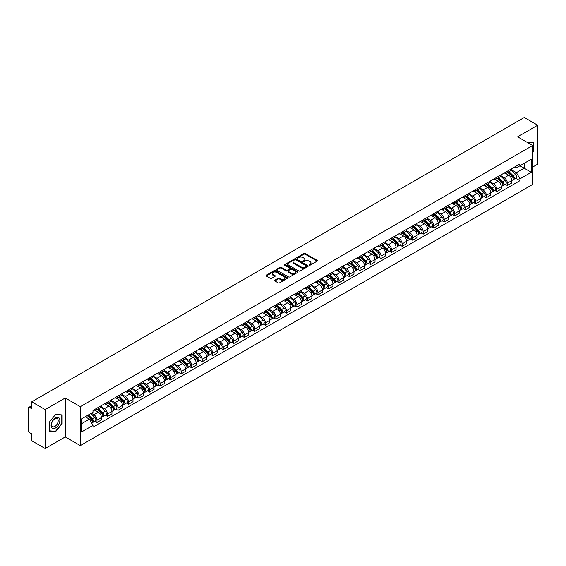 <?xml version="1.0" encoding="UTF-8"?>
<svg xmlns="http://www.w3.org/2000/svg" width="566" height="566" viewBox="0 0 566 566"><rect width="100%" height="100%" fill="white"/><g stroke="black" fill="none" stroke-linecap="round" stroke-linejoin="round"><path stroke-width="0.85" d="M309.192 265.192A0.658 0.375 0 0 0 310.118 265.192L317.151 261.131A0.934 0.538 0 0 0 317.427 260.749A0.934 0.538 0 0 0 317.151 260.367L305.237 253.49A0.934 0.538 0 0 0 303.914 253.49L296.874 257.551A0.658 0.375 0 0 0 297.801 258.082L298.714 257.558A3 1.733 0 0 1 302.952 257.558L303.942 258.131A3 1.733 0 0 1 304.819 259.355A3 1.733 0 0 1 303.942 260.579L303.036 261.103A0.658 0.375 0 0 0 303.963 261.641L304.869 261.117A3 1.733 0 0 1 309.107 261.117L310.104 261.69A3 1.733 0 0 1 310.982 262.907A3 1.733 0 0 1 310.104 264.131L309.192 264.662A0.658 0.375 0 0 0 309.192 265.192L309.192 264.662M274.843 280.17A0.934 0.538 0 0 0 274.574 280.552A0.934 0.538 0 0 0 274.843 280.934L278.189 282.866A0.934 0.538 0 0 0 279.512 282.866L287.323 278.352A0.934 0.538 0 0 0 287.599 277.97A0.934 0.538 0 0 0 287.323 277.588L275.409 270.711A0.934 0.538 0 0 0 274.085 270.711L266.268 275.218A0.934 0.538 0 0 0 265.999 275.6A0.934 0.538 0 0 0 266.268 275.982L270.307 278.316A0.934 0.538 0 0 0 271.63 278.316L274.977 276.385A0.934 0.538 0 0 0 275.253 276.003A0.934 0.538 0 0 0 274.977 275.621L272.975 274.468A2.505 1.443 0 0 1 272.239 273.442A2.505 1.443 0 0 1 273.788 272.105A2.505 1.443 0 0 1 276.519 272.416L284.365 276.951A2.505 1.443 0 0 1 285.094 277.97A2.505 1.443 0 0 1 283.552 279.307A2.505 1.443 0 0 1 280.821 278.996L279.512 278.239A0.934 0.538 0 0 0 278.189 278.239L274.843 280.17L274.843 280.934M80.308 406.664L65.267 397.983L45.16 409.586L31.738 401.832L524.279 117.473L537.7 125.22L517.6 136.823L532.641 145.512L80.308 406.664L80.308 445.605L532.641 184.452L532.641 145.512M298.777 270.98A0.934 0.538 0 0 0 300.1 270.98L307.918 266.466A0.934 0.538 0 0 0 308.187 266.084A0.934 0.538 0 0 0 307.918 265.702L295.997 258.818A0.934 0.538 0 0 0 294.674 258.818L286.863 263.332A0.934 0.538 0 0 0 286.587 263.714A0.934 0.538 0 0 0 286.863 264.096L298.777 270.98M284.84 265.334A0.658 0.375 0 0 1 285.505 265.426L297.61 272.416L289.806 276.923A0.934 0.538 0 0 1 288.483 276.923L276.569 270.039L279.908 268.121L279.908 267.343L276.569 269.275A0.934 0.538 0 0 0 276.293 269.657A0.934 0.538 0 0 0 276.569 270.039L276.569 269.275M279.908 268.121A0.934 0.538 0 0 1 281.231 268.121L281.231 267.343A0.934 0.538 0 0 0 279.908 267.343M281.231 267.343L286.063 270.138A0.934 0.538 0 0 0 287.394 270.138L289.608 268.857A0.934 0.538 0 0 0 289.884 268.475A0.934 0.538 0 0 0 289.608 268.093L284.578 265.185A0.658 0.375 0 0 1 285.505 264.647L297.617 271.645A0.934 0.538 0 0 1 297.893 272.027A0.934 0.538 0 0 1 297.617 272.409L297.617 271.645M45.16 409.586L45.16 448.527L31.738 440.78L31.738 433.889L29.651 432.679A1.91 1.104 -120 0 1 28.3 430.344L28.3 408.298A1.91 1.104 -120 0 1 28.696 407.428L31.738 405.666M532.641 167.083L537.7 164.168L537.7 125.22M45.16 448.527L65.267 436.924L80.308 445.605M31.738 401.832L31.738 408.73L29.651 407.52A1.91 1.104 -120 0 0 28.696 407.428M507.348 171.215A4.386 2.533 60 0 1 506.436 173.182L510.893 170.614A4.386 2.533 -120 0 0 511.798 168.64M501.03 175.941L504.242 177.795A4.386 2.533 60 0 1 507.348 183.172L511.798 180.596A4.386 2.533 -120 0 0 508.692 175.227L505.509 173.387M511.798 180.596L511.798 182.974L507.348 185.542L505.212 184.311M506.436 173.182A4.386 2.533 60 0 1 504.278 172.984M507.348 183.172L507.348 185.542M496.821 177.285A4.386 2.533 60 0 1 495.915 179.259L500.365 176.691A4.386 2.533 -120 0 0 501.278 174.717M494.691 190.388L496.821 191.619L501.278 189.051L501.278 186.674A4.386 2.533 -120 0 0 498.172 181.297L494.988 179.457M495.915 179.259A4.386 2.533 60 0 1 493.757 179.061M490.503 182.011L493.722 183.872A4.386 2.533 60 0 1 496.821 189.242L496.821 191.619M486.3 183.363A4.386 2.533 60 0 1 485.395 185.337L489.845 182.761A4.386 2.533 -120 0 0 490.75 180.795M484.163 196.466L486.3 197.697L490.75 195.121L490.75 192.751A4.386 2.533 -120 0 0 487.651 187.374L484.461 185.535M485.395 185.337A4.386 2.533 60 0 1 483.23 185.139M479.982 188.089L483.201 189.943A4.386 2.533 60 0 1 486.3 195.32L486.3 197.697M475.78 189.44A4.386 2.533 60 0 1 474.867 191.407L479.324 188.839A4.386 2.533 -120 0 0 480.23 186.872M473.643 202.536L475.78 203.767L480.23 201.199L480.23 198.822A4.386 2.533 -120 0 0 477.131 193.452L473.94 191.612M474.867 191.407A4.386 2.533 60 0 1 472.709 191.209M469.462 194.166L472.674 196.02A4.386 2.533 60 0 1 475.78 201.397L475.78 203.767M465.259 195.511A4.386 2.533 60 0 1 464.346 197.484L468.797 194.916A4.386 2.533 -120 0 0 469.709 192.942M463.122 208.613L465.259 209.845L469.709 207.276L469.709 204.899A4.386 2.533 -120 0 0 466.603 199.522L463.42 197.683M464.346 197.484A4.386 2.533 60 0 1 462.189 197.286M458.941 200.237L462.153 202.097A4.386 2.533 60 0 1 465.259 207.467L465.259 209.845M454.731 201.588A4.386 2.533 60 0 1 453.826 203.562L458.276 200.987A4.386 2.533 -120 0 0 459.189 199.02M452.602 214.691L454.731 215.922L459.189 213.347L459.189 210.976A4.386 2.533 -120 0 0 456.083 205.6L452.899 203.76M453.826 203.562A4.386 2.533 60 0 1 451.668 203.364M448.413 206.314L451.633 208.168A4.386 2.533 60 0 1 454.731 213.545L454.731 215.922M444.211 207.665A4.386 2.533 60 0 1 443.305 209.632L447.756 207.064A4.386 2.533 -120 0 0 448.661 205.097M442.074 220.761L444.211 221.992L448.661 219.424L448.661 217.047A4.386 2.533 -120 0 0 445.562 211.677L442.371 209.837M443.305 209.632A4.386 2.533 60 0 1 441.14 209.434M437.893 212.392L441.105 214.245A4.386 2.533 60 0 1 444.211 219.622L444.211 221.992M433.69 213.743A4.386 2.533 60 0 1 432.778 215.71L437.235 213.141A4.386 2.533 -120 0 0 438.141 211.168M431.554 226.839L433.69 228.07L438.141 225.501L438.141 223.124A4.386 2.533 -120 0 0 435.035 217.747L431.851 215.908M432.778 215.71A4.386 2.533 60 0 1 430.62 215.512M427.372 218.462L430.585 220.323A4.386 2.533 60 0 1 433.69 225.692L433.69 228.07M423.163 219.813A4.386 2.533 60 0 1 422.257 221.787L426.707 219.212A4.386 2.533 -120 0 0 427.62 217.245M421.033 232.916L423.163 234.147L427.62 231.579L427.62 229.202A4.386 2.533 -120 0 0 424.514 223.825L421.33 221.985M422.257 221.787A4.386 2.533 60 0 1 420.099 221.589M416.845 224.539L420.064 226.393A4.386 2.533 60 0 1 423.163 231.77L423.163 234.147M412.642 225.891A4.386 2.533 60 0 1 411.737 227.857L416.187 225.289A4.386 2.533 -120 0 0 417.092 223.322M410.506 238.986L412.642 240.217L417.092 237.649L417.092 235.272A4.386 2.533 -120 0 0 413.994 229.902L410.803 228.063M411.737 227.857A4.386 2.533 60 0 1 409.572 227.659M406.324 230.617L409.543 232.47A4.386 2.533 60 0 1 412.642 237.847L412.642 240.217M402.122 231.968A4.386 2.533 60 0 1 401.209 233.935L405.666 231.367A4.386 2.533 -120 0 0 406.572 229.393M399.985 245.064L402.122 246.295L406.572 243.727L406.572 241.349A4.386 2.533 -120 0 0 403.473 235.98L400.282 234.133M401.209 233.935A4.386 2.533 60 0 1 399.051 233.737M395.804 236.687L399.016 238.548A4.386 2.533 60 0 1 402.122 243.918L402.122 246.295M391.601 238.038A4.386 2.533 60 0 1 390.689 240.012L395.139 237.437A4.386 2.533 -120 0 0 396.051 235.47M389.465 251.141L391.601 252.372L396.051 249.804L396.051 247.427A4.386 2.533 -120 0 0 392.945 242.05L389.762 240.21M390.689 240.012A4.386 2.533 60 0 1 388.531 239.814M385.283 242.764L388.495 244.618A4.386 2.533 60 0 1 391.601 249.995L391.601 252.372M381.074 244.116A4.386 2.533 60 0 1 380.168 246.083L384.618 243.514A4.386 2.533 -120 0 0 385.524 241.548M378.944 257.212L381.074 258.45L385.531 255.874L385.531 253.497A4.386 2.533 -120 0 0 382.425 248.127L379.241 246.288M380.168 246.083A4.386 2.533 60 0 1 378.01 245.885M374.756 248.842L377.975 250.696A4.386 2.533 60 0 1 381.074 256.073L381.074 258.45M370.553 250.193A4.386 2.533 60 0 1 369.648 252.16L374.098 249.592A4.386 2.533 -120 0 0 375.003 247.618M368.416 263.289L370.553 264.52L375.003 261.952L375.003 259.575A4.386 2.533 -120 0 0 371.904 254.205L368.714 252.365M369.648 252.16A4.386 2.533 60 0 1 367.483 251.962M364.235 254.912L367.447 256.773A4.386 2.533 60 0 1 370.553 262.143L370.553 264.52M360.033 256.264A4.386 2.533 60 0 1 359.12 258.238L363.57 255.662A4.386 2.533 -120 0 0 364.483 253.695M357.896 269.366L360.033 270.598L364.483 268.029L364.483 265.652A4.386 2.533 -120 0 0 361.377 260.275L358.193 258.436M359.12 258.238A4.386 2.533 60 0 1 356.962 258.039M353.715 260.99L356.927 262.85A4.386 2.533 60 0 1 360.033 268.22L360.033 270.598M349.505 262.341A4.386 2.533 60 0 1 348.599 264.308L353.05 261.74A4.386 2.533 -120 0 0 353.962 259.773M347.375 275.437L349.505 276.675L353.962 274.1L353.962 271.73A4.386 2.533 -120 0 0 350.856 266.353L347.673 264.513M348.599 264.308A4.386 2.533 60 0 1 346.442 264.11M343.187 267.067L346.406 268.921A4.386 2.533 60 0 1 349.505 274.298L349.505 276.675M338.984 268.418A4.386 2.533 60 0 1 338.079 270.385L342.529 267.817A4.386 2.533 -120 0 0 343.435 265.843M336.848 281.514L338.984 282.745L343.435 280.177L343.435 277.8A4.386 2.533 -120 0 0 340.336 272.43L337.145 270.59M338.079 270.385A4.386 2.533 60 0 1 335.914 270.187M332.666 273.137L335.886 274.998A4.386 2.533 60 0 1 338.984 280.368L338.984 282.745M328.464 274.489A4.386 2.533 60 0 1 327.551 276.463L332.009 273.887A4.386 2.533 -120 0 0 332.914 271.921M326.327 287.592L328.464 288.823L332.914 286.255L332.914 283.877A4.386 2.533 -120 0 0 329.815 278.5L326.624 276.661M327.551 276.463A4.386 2.533 60 0 1 325.393 276.265M322.146 279.215L325.358 281.076A4.386 2.533 60 0 1 328.464 286.446L328.464 288.823M317.943 280.566A4.386 2.533 60 0 1 317.031 282.533L321.481 279.965A4.386 2.533 -120 0 0 322.394 277.998M315.807 293.662L317.943 294.9L322.394 292.325L322.394 289.955A4.386 2.533 -120 0 0 319.288 284.578L316.104 282.738M317.031 282.533A4.386 2.533 60 0 1 314.873 282.335M311.625 285.292L314.838 287.146A4.386 2.533 60 0 1 317.943 292.523L317.943 294.9M307.416 286.644A4.386 2.533 60 0 1 306.51 288.61L310.96 286.042A4.386 2.533 -120 0 0 311.866 284.068M305.286 299.739L307.416 300.971L311.873 298.402L311.873 296.025A4.386 2.533 -120 0 0 308.767 290.655L305.583 288.816M306.51 288.61A4.386 2.533 60 0 1 304.345 288.412M301.098 291.37L304.317 293.223A4.386 2.533 60 0 1 307.416 298.6L307.416 300.971M296.895 292.714A4.386 2.533 60 0 1 295.99 294.688L300.44 292.113A4.386 2.533 -120 0 0 301.345 290.146M294.759 305.817L296.895 307.048L301.345 304.48L301.345 302.103A4.386 2.533 -120 0 0 298.247 296.726L295.056 294.886M295.99 294.688A4.386 2.533 60 0 1 293.825 294.49M290.577 297.44L293.789 299.301A4.386 2.533 60 0 1 296.895 304.671L296.895 307.048M286.375 298.791A4.386 2.533 60 0 1 285.462 300.758L289.912 298.19A4.386 2.533 -120 0 0 290.825 296.223M284.238 311.887L286.375 313.125L290.825 310.55L290.825 308.18A4.386 2.533 -120 0 0 287.719 302.803L284.535 300.963M285.462 300.758A4.386 2.533 60 0 1 283.304 300.56M280.057 303.517L283.269 305.371A4.386 2.533 60 0 1 286.375 310.748L286.375 313.125M275.847 304.869A4.386 2.533 60 0 1 274.942 306.836L279.392 304.267A4.386 2.533 -120 0 0 280.304 302.294M273.718 317.965L275.847 319.196L280.304 316.627L280.304 314.25A4.386 2.533 -120 0 0 277.199 308.88L274.015 307.041M274.942 306.836A4.386 2.533 60 0 1 272.784 306.638M269.529 309.595L272.748 311.449A4.386 2.533 60 0 1 275.847 316.826L275.847 319.196M265.327 310.939A4.386 2.533 60 0 1 264.421 312.913L268.871 310.338A4.386 2.533 -120 0 0 269.777 308.371M263.19 324.042L265.327 325.273L269.777 322.705L269.777 320.328A4.386 2.533 -120 0 0 266.678 314.951L263.487 313.111M264.421 312.913A4.386 2.533 60 0 1 262.256 312.715M259.009 315.665L262.228 317.526A4.386 2.533 60 0 1 265.327 322.896L265.327 325.273M254.806 317.017A4.386 2.533 60 0 1 253.893 318.983L258.351 316.415A4.386 2.533 -120 0 0 259.256 314.448M252.669 330.112L254.806 331.351L259.256 328.775L259.256 326.405A4.386 2.533 -120 0 0 256.157 321.028L252.967 319.189M253.893 318.983A4.386 2.533 60 0 1 251.736 318.785M248.488 321.743L251.7 323.596A4.386 2.533 60 0 1 254.806 328.973L254.806 331.351M244.286 323.094A4.386 2.533 60 0 1 243.373 325.061L247.823 322.493A4.386 2.533 -120 0 0 248.736 320.519M242.149 336.19L244.286 337.421L248.736 334.853L248.736 332.475A4.386 2.533 -120 0 0 245.63 327.106L242.446 325.266M243.373 325.061A4.386 2.533 60 0 1 241.215 324.863M237.968 327.82L241.18 329.674A4.386 2.533 60 0 1 244.286 335.051L244.286 337.421M233.758 329.164A4.386 2.533 60 0 1 232.852 331.138L237.303 328.57A4.386 2.533 -120 0 0 238.208 326.596M231.628 342.267L233.758 343.498L238.208 340.93L238.208 338.553A4.386 2.533 -120 0 0 235.109 333.176L231.926 331.336M232.852 331.138A4.386 2.533 60 0 1 230.687 330.94M227.44 333.89L230.659 335.751A4.386 2.533 60 0 1 233.758 341.121L233.758 343.498M223.237 335.242A4.386 2.533 60 0 1 222.332 337.209L226.782 334.64A4.386 2.533 -120 0 0 227.688 332.674M221.101 348.345L223.237 349.576L227.688 347L227.688 344.63A4.386 2.533 -120 0 0 224.589 339.253L221.398 337.414M222.332 337.209A4.386 2.533 60 0 1 220.167 337.018M216.92 339.968L220.132 341.822A4.386 2.533 60 0 1 223.237 347.199L223.237 349.576M212.717 341.319A4.386 2.533 60 0 1 211.804 343.286L216.254 340.718A4.386 2.533 -120 0 0 217.167 338.744M210.58 354.415L212.717 355.646L217.167 353.078L217.167 350.701A4.386 2.533 -120 0 0 214.061 345.331L210.877 343.491M211.804 343.286A4.386 2.533 60 0 1 209.646 343.088M206.399 346.045L209.611 347.899A4.386 2.533 60 0 1 212.717 353.276L212.717 355.646M202.189 347.39A4.386 2.533 60 0 1 201.284 349.364L205.734 346.795A4.386 2.533 -120 0 0 206.647 344.821M200.06 360.492L202.189 361.724L206.647 359.155L206.647 356.778A4.386 2.533 -120 0 0 203.541 351.401L200.357 349.562M201.284 349.364A4.386 2.533 60 0 1 199.126 349.165M195.871 352.116L199.09 353.976A4.386 2.533 60 0 1 202.189 359.346L202.189 361.724M191.669 353.467A4.386 2.533 60 0 1 190.763 355.441L195.213 352.866A4.386 2.533 -120 0 0 196.119 350.899M189.532 366.57L191.669 367.801L196.119 365.226L196.119 362.856A4.386 2.533 -120 0 0 193.02 357.479L189.829 355.639M190.763 355.441A4.386 2.533 60 0 1 188.598 355.243M185.351 358.193L188.57 360.047A4.386 2.533 60 0 1 191.669 365.424L191.669 367.801M181.148 359.544A4.386 2.533 60 0 1 180.236 361.511L184.693 358.943A4.386 2.533 -120 0 0 185.598 356.976M179.012 372.64L181.148 373.871L185.598 371.303L185.598 368.926A4.386 2.533 -120 0 0 182.493 363.556L179.309 361.716M180.236 361.511A4.386 2.533 60 0 1 178.078 361.313M174.83 364.271L178.042 366.124A4.386 2.533 60 0 1 181.148 371.501L181.148 373.871M170.621 365.615A4.386 2.533 60 0 1 169.715 367.589L174.165 365.02A4.386 2.533 -120 0 0 175.078 363.047M168.491 378.718L170.628 379.949L175.078 377.38L175.078 375.003A4.386 2.533 -120 0 0 171.972 369.626L168.788 367.787M169.715 367.589A4.386 2.533 60 0 1 167.557 367.391M164.303 370.341L167.522 372.202A4.386 2.533 60 0 1 170.628 377.572L170.628 379.949M160.1 371.692A4.386 2.533 60 0 1 159.195 373.666L163.645 371.091A4.386 2.533 -120 0 0 164.55 369.124M157.971 384.795L160.1 386.026L164.55 383.451L164.55 381.081A4.386 2.533 -120 0 0 161.452 375.704L158.268 373.864M159.195 373.666A4.386 2.533 60 0 1 157.03 373.468M153.782 376.418L157.001 378.272A4.386 2.533 60 0 1 160.1 383.649L160.1 386.026M149.58 377.77A4.386 2.533 60 0 1 148.667 379.736L153.124 377.168A4.386 2.533 -120 0 0 154.03 375.201M147.443 390.865L149.58 392.097L154.03 389.528L154.03 387.151A4.386 2.533 -120 0 0 150.931 381.781L147.74 379.942M148.667 379.736A4.386 2.533 60 0 1 146.509 379.538M143.262 382.496L146.474 384.349A4.386 2.533 60 0 1 149.58 389.726L149.58 392.097M139.059 383.847A4.386 2.533 60 0 1 138.146 385.814L142.597 383.246A4.386 2.533 -120 0 0 143.509 381.272M136.922 396.943L139.059 398.174L143.509 395.606L143.509 393.228A4.386 2.533 -120 0 0 140.403 387.852L137.22 386.012M138.146 385.814A4.386 2.533 60 0 1 135.989 385.616M132.741 388.566L135.953 390.427A4.386 2.533 60 0 1 139.059 395.797L139.059 398.174M128.532 389.917A4.386 2.533 60 0 1 127.626 391.891L132.076 389.316A4.386 2.533 -120 0 0 132.989 387.349M126.402 403.02L128.532 404.251L132.989 401.683L132.989 399.306A4.386 2.533 -120 0 0 129.883 393.929L126.699 392.089M127.626 391.891A4.386 2.533 60 0 1 125.468 391.693M122.214 394.643L125.433 396.497A4.386 2.533 60 0 1 128.532 401.874L128.532 404.251M118.011 395.995A4.386 2.533 60 0 1 117.105 397.962L121.556 395.393A4.386 2.533 -120 0 0 122.461 393.427M115.874 409.091L118.011 410.322L122.461 407.753L122.461 405.376A4.386 2.533 -120 0 0 119.362 400.006L116.171 398.167M117.105 397.962A4.386 2.533 60 0 1 114.94 397.764M111.693 400.721L114.912 402.575A4.386 2.533 60 0 1 118.011 407.952L118.011 410.322M107.49 402.072A4.386 2.533 60 0 1 106.578 404.039L111.035 401.471A4.386 2.533 -120 0 0 111.941 399.497M105.354 415.168L107.49 416.399L111.941 413.831L111.941 411.454A4.386 2.533 -120 0 0 108.835 406.077L105.651 404.237M106.578 404.039A4.386 2.533 60 0 1 104.42 403.841M101.172 406.791L104.385 408.652A4.386 2.533 60 0 1 107.49 414.022L107.49 416.399M96.963 408.143A4.386 2.533 60 0 1 96.057 410.117L100.507 407.541A4.386 2.533 -120 0 0 101.42 405.574M94.833 421.245L96.97 422.477L101.42 419.908L101.42 417.531A4.386 2.533 -120 0 0 98.314 412.154L95.13 410.315M96.057 410.117A4.386 2.533 60 0 1 93.899 409.918M91.303 413.244L93.864 414.722A4.386 2.533 60 0 1 96.97 420.099L96.97 422.477M514.798 166.913L516.383 167.826L531.29 159.216L524.144 163.348L524.144 168.173L516.383 172.651L511.551 169.864M81.653 423.644L89.414 419.165L92.987 425.356L81.653 431.9L81.653 418.812L92.987 412.274L92.987 410.442L519.963 163.928L519.963 165.76L531.29 172.305L519.963 178.849L516.383 172.651M531.29 159.216L531.29 172.305M92.987 425.356L92.987 427.188L519.963 180.674L519.963 178.849M532.641 152.693L533.752 151.313L533.752 142.632L527.052 142.285L533.42 142.809L533.42 151.214L532.641 152.183M65.267 397.983L65.267 436.924M49.108 431.115L55.617 431.702L62.126 423.601L62.126 414.92L55.617 414.34L49.108 422.441L49.108 431.115M89.414 419.165L85.233 416.753M515.732 178.24L519.963 180.674M54.93 431.299L55.617 431.702M309.453 265.284L310.104 264.909A3 1.733 0 0 0 310.982 263.692L310.982 262.907M304.819 259.355L304.819 260.134A3 1.733 0 0 1 303.942 261.358L303.298 261.733M317.151 260.367L317.151 261.131L305.237 254.268A0.934 0.538 0 0 0 303.914 254.268L297.136 258.174M307.918 265.702L307.918 266.466L295.997 259.596A0.934 0.538 0 0 0 294.674 259.596L286.877 264.103M306.263 266.353A0.658 0.375 0 0 0 306.263 265.815L295.799 259.773A0.658 0.375 0 0 0 294.872 259.773L293.91 260.332A3 1.733 0 0 0 293.032 261.556A3 1.733 0 0 0 293.91 262.78L301.062 266.904A3 1.733 0 0 0 305.3 266.904L306.263 266.353L306.263 267.131A0.658 0.375 0 0 0 306.454 266.862L306.454 266.084M293.032 261.556L293.032 262.334A3 1.733 0 0 0 293.91 263.558L293.91 262.78M306.263 267.131L305.3 267.683A3 1.733 0 0 1 301.062 267.683L293.91 263.558M281.231 268.121L286.063 270.916A0.934 0.538 0 0 0 287.394 270.916L289.608 269.635A0.934 0.538 0 0 0 289.884 269.253L289.884 268.475M291.08 273.031A2.505 1.443 0 0 0 293.811 273.343A2.505 1.443 0 0 0 295.36 272.005A2.505 1.443 0 0 0 294.624 270.987L291.858 269.388A0.934 0.538 0 0 0 290.535 269.388L288.32 270.668A0.934 0.538 0 0 0 288.044 271.05A0.934 0.538 0 0 0 288.32 271.432L291.08 273.031L291.08 273.81A2.505 1.443 0 0 0 293.811 274.121A2.505 1.443 0 0 0 295.36 272.784L295.36 272.005M288.044 271.05L288.044 271.829A0.934 0.538 0 0 0 288.32 272.211L288.32 271.432M291.08 273.81L288.32 272.211M285.094 277.97L285.094 278.748A2.505 1.443 0 0 1 283.552 280.085A2.505 1.443 0 0 1 280.821 279.774L279.512 279.017A0.934 0.538 0 0 0 278.189 279.017L274.857 280.941M272.239 273.442L272.239 274.22A2.505 1.443 0 0 0 272.975 275.246L272.975 274.468M274.977 275.621L274.977 276.385L272.975 275.246M287.323 277.588L287.323 278.352L275.409 271.489A0.934 0.538 0 0 0 274.085 271.489L266.282 275.989L266.268 275.218M507.914 172.333L512.06 176.422A2.384 1.38 60 0 1 512.69 179.995L511.798 180.512M508.742 173.146L510.497 174.158M508.374 172.064L512.909 176.542A1.146 0.658 60 0 1 513.213 178.262A1.146 0.658 60 0 1 513.107 178.304M509.06 171.668L513.206 175.757A2.384 1.38 60 0 1 513.836 179.337A2.384 1.38 60 0 1 513.114 179.408M511.381 170.161L515.633 174.356A2.384 1.38 60 0 1 516.263 177.929L513.836 179.337M497.387 178.403L501.533 182.5A2.384 1.38 60 0 1 502.162 186.072L501.278 186.582M498.214 179.224L499.976 180.236M497.847 178.141L502.389 182.62A1.146 0.658 60 0 1 502.693 184.339A1.146 0.658 60 0 1 502.587 184.375M498.54 177.745L502.679 181.835A2.384 1.38 60 0 1 503.308 185.407A2.384 1.38 60 0 1 502.594 185.485M500.853 176.238L505.113 180.434A2.384 1.38 60 0 1 505.742 184.007L503.308 185.407M486.866 184.481L491.012 188.57A2.384 1.38 60 0 1 491.642 192.15L490.75 192.659M487.694 185.294L489.448 186.313M487.326 184.219L491.868 188.697A1.146 0.658 60 0 1 492.165 190.409A1.146 0.658 60 0 1 492.066 190.452M488.012 183.823L492.158 187.912A2.384 1.38 60 0 1 492.788 191.485A2.384 1.38 60 0 1 492.066 191.563M490.333 182.309L494.585 186.504A2.384 1.38 60 0 1 495.215 190.084L492.788 191.485M533.002 142.561L533.42 142.809M59.281 418.217A6.198 3.58 120 0 0 53.289 419.823A6.198 3.58 120 0 0 51.683 427.67A6.198 3.58 120 0 0 57.675 426.064A6.198 3.58 120 0 0 59.281 418.217M57.746 419.01A4.698 2.71 120 0 0 57.216 418.522A4.698 2.71 120 0 0 52.85 420.715A4.698 2.71 120 0 0 51.994 426.163A4.698 2.71 120 0 0 52.518 426.651A4.698 2.71 120 0 0 56.89 424.465A4.698 2.71 120 0 0 57.746 419.01M55.482 431.349L49.178 430.79L49.178 422.377L55.482 414.531L61.793 415.097L61.793 423.502L55.482 431.349M61.376 414.857L61.793 415.097M476.346 190.558L480.492 194.647A2.384 1.38 60 0 1 481.121 198.22L480.23 198.737M477.173 191.372L478.928 192.39M476.805 190.289L481.348 194.768A1.146 0.658 60 0 1 481.645 196.487A1.146 0.658 60 0 1 481.539 196.529M477.492 189.893L481.638 193.982A2.384 1.38 60 0 1 482.267 197.562A2.384 1.38 60 0 1 481.546 197.633M479.812 188.386L484.064 192.582A2.384 1.38 60 0 1 484.694 196.161L482.267 197.562M465.825 196.635L469.971 200.725A2.384 1.38 60 0 1 470.594 204.298L469.709 204.814M466.646 197.449L468.407 198.461M466.285 196.367L470.82 200.845A1.146 0.658 60 0 1 471.124 202.564A1.146 0.658 60 0 1 471.018 202.6M466.971 195.97L471.117 200.06A2.384 1.38 60 0 1 471.747 203.633A2.384 1.38 60 0 1 471.025 203.71M469.292 194.463L473.544 198.659A2.384 1.38 60 0 1 474.174 202.232L471.747 203.633M455.297 202.706L459.443 206.795A2.384 1.38 60 0 1 460.073 210.375L459.182 210.885M456.125 203.519L457.887 204.538M455.757 202.444L460.3 206.923A1.146 0.658 60 0 1 460.604 208.635A1.146 0.658 60 0 1 460.498 208.677M456.444 202.048L460.59 206.137A2.384 1.38 60 0 1 461.219 209.71A2.384 1.38 60 0 1 460.498 209.788M458.764 200.534L463.023 204.729A2.384 1.38 60 0 1 463.646 208.309L461.219 209.71M444.777 208.783L448.923 212.873A2.384 1.38 60 0 1 449.553 216.445L448.661 216.962M445.605 209.597L447.359 210.616M445.237 208.514L449.779 212.993A1.146 0.658 60 0 1 450.076 214.712A1.146 0.658 60 0 1 449.977 214.755M445.923 208.118L450.069 212.208A2.384 1.38 60 0 1 450.699 215.787A2.384 1.38 60 0 1 449.977 215.865M448.244 206.611L452.496 210.807A2.384 1.38 60 0 1 453.125 214.387L450.699 215.787M434.256 214.861L438.402 218.95A2.384 1.38 60 0 1 439.032 222.523L438.141 223.039M435.084 215.674L436.839 216.686M434.716 214.592L439.251 219.07A1.146 0.658 60 0 1 439.556 220.79A1.146 0.658 60 0 1 439.449 220.825M435.403 214.196L439.549 218.285A2.384 1.38 60 0 1 440.178 221.858A2.384 1.38 60 0 1 439.457 221.936M437.723 212.689L441.975 216.884A2.384 1.38 60 0 1 442.605 220.457L440.178 221.858M423.729 220.931L427.875 225.02A2.384 1.38 60 0 1 428.504 228.6L427.62 229.11M424.557 221.752L426.318 222.763M424.189 220.669L428.731 225.148A1.146 0.658 60 0 1 429.035 226.86A1.146 0.658 60 0 1 428.929 226.902M424.882 220.273L429.021 224.362A2.384 1.38 60 0 1 429.651 227.935A2.384 1.38 60 0 1 428.936 228.013M427.196 218.759L431.455 222.962A2.384 1.38 60 0 1 432.084 226.534L429.651 227.935M413.208 227.008L417.354 231.098A2.384 1.38 60 0 1 417.984 234.671L417.092 235.187M414.036 227.822L415.791 228.841M413.668 226.74L418.21 231.218A1.146 0.658 60 0 1 418.507 232.937A1.146 0.658 60 0 1 418.408 232.98M414.354 226.343L418.5 230.433A2.384 1.38 60 0 1 419.13 234.013A2.384 1.38 60 0 1 418.408 234.091M416.675 224.836L420.927 229.032A2.384 1.38 60 0 1 421.557 232.612L419.13 234.013M402.688 233.086L406.834 237.175A2.384 1.38 60 0 1 407.463 240.748L406.572 241.265M403.516 233.9L405.27 234.911M403.148 232.817L407.683 237.295A1.146 0.658 60 0 1 407.987 239.015A1.146 0.658 60 0 1 407.881 239.05M403.834 232.421L407.98 236.51A2.384 1.38 60 0 1 408.61 240.083A2.384 1.38 60 0 1 407.888 240.161M406.155 230.914L410.407 235.109A2.384 1.38 60 0 1 411.036 238.682L408.61 240.083M392.167 239.156L396.313 243.246A2.384 1.38 60 0 1 396.936 246.826L396.051 247.335M392.988 239.977L394.75 240.989M392.627 238.894L397.162 243.373A1.146 0.658 60 0 1 397.466 245.085A1.146 0.658 60 0 1 397.36 245.128M393.313 238.498L397.459 242.588A2.384 1.38 60 0 1 398.089 246.16A2.384 1.38 60 0 1 397.367 246.238M395.634 236.984L399.886 241.187A2.384 1.38 60 0 1 400.516 244.76L398.089 246.16M381.64 245.234L385.786 249.323A2.384 1.38 60 0 1 386.415 252.896L385.524 253.412M382.467 246.047L384.229 247.066M382.1 244.965L386.642 249.443A1.146 0.658 60 0 1 386.946 251.162A1.146 0.658 60 0 1 386.84 251.205M382.786 244.569L386.932 248.658A2.384 1.38 60 0 1 387.561 252.238A2.384 1.38 60 0 1 386.84 252.316M385.106 243.062L389.366 247.257A2.384 1.38 60 0 1 389.988 250.837L387.561 252.238M371.119 251.311L375.265 255.4A2.384 1.38 60 0 1 375.895 258.973L375.003 259.49M371.947 252.125L373.702 253.136M371.579 251.042L376.121 255.521A1.146 0.658 60 0 1 376.418 257.24A1.146 0.658 60 0 1 376.319 257.282M372.265 250.646L376.411 254.735A2.384 1.38 60 0 1 377.041 258.308A2.384 1.38 60 0 1 376.319 258.386M374.586 249.139L378.838 253.335A2.384 1.38 60 0 1 379.468 256.907L377.041 258.308M360.599 257.381L364.745 261.471A2.384 1.38 60 0 1 365.374 265.051L364.483 265.56M361.426 258.202L363.181 259.214M361.058 257.12L365.594 261.598A1.146 0.658 60 0 1 365.898 263.31A1.146 0.658 60 0 1 365.792 263.353M361.745 256.723L365.891 260.813A2.384 1.38 60 0 1 366.52 264.386A2.384 1.38 60 0 1 365.799 264.464M364.065 255.209L368.317 259.412A2.384 1.38 60 0 1 368.947 262.985L366.52 264.386M350.071 263.459L354.217 267.548A2.384 1.38 60 0 1 354.847 271.121L353.962 271.638M350.899 264.272L352.66 265.291M350.531 263.19L355.073 267.668A1.146 0.658 60 0 1 355.377 269.388A1.146 0.658 60 0 1 355.271 269.43M351.224 262.794L355.363 266.883A2.384 1.38 60 0 1 355.993 270.463A2.384 1.38 60 0 1 355.278 270.541M353.538 261.287L357.797 265.482A2.384 1.38 60 0 1 358.427 269.062L355.993 270.463M339.55 269.536L343.696 273.626A2.384 1.38 60 0 1 344.326 277.199L343.435 277.715M340.378 270.35L342.133 271.362M340.01 269.267L344.553 273.746A1.146 0.658 60 0 1 344.85 275.465A1.146 0.658 60 0 1 344.751 275.508M340.697 268.871L344.843 272.961A2.384 1.38 60 0 1 345.472 276.533A2.384 1.38 60 0 1 344.751 276.611M343.017 267.364L347.269 271.56A2.384 1.38 60 0 1 347.899 275.133L345.472 276.533M329.03 275.607L333.176 279.696A2.384 1.38 60 0 1 333.806 283.276L332.914 283.785M329.858 276.427L331.612 277.439M329.49 275.345L334.025 279.823A1.146 0.658 60 0 1 334.329 281.535A1.146 0.658 60 0 1 334.223 281.578M330.176 274.949L334.322 279.038A2.384 1.38 60 0 1 334.952 282.611A2.384 1.38 60 0 1 334.23 282.689M332.497 273.435L336.749 277.637A2.384 1.38 60 0 1 337.378 281.21L334.952 282.611M318.509 281.684L322.655 285.773A2.384 1.38 60 0 1 323.278 289.346L322.394 289.863M319.33 282.498L321.092 283.516M318.969 281.415L323.504 285.894A1.146 0.658 60 0 1 323.809 287.613A1.146 0.658 60 0 1 323.702 287.655M319.656 281.019L323.802 285.108A2.384 1.38 60 0 1 324.431 288.688A2.384 1.38 60 0 1 323.71 288.766M321.976 279.512L326.228 283.707A2.384 1.38 60 0 1 326.858 287.287L324.431 288.688M307.982 287.761L312.128 291.851A2.384 1.38 60 0 1 312.757 295.424L311.866 295.94M308.81 288.575L310.571 289.587M308.442 287.493L312.984 291.971A1.146 0.658 60 0 1 313.288 293.69A1.146 0.658 60 0 1 313.182 293.733M309.128 287.096L313.274 291.186A2.384 1.38 60 0 1 313.904 294.766A2.384 1.38 60 0 1 313.182 294.836M311.449 285.589L315.708 289.785A2.384 1.38 60 0 1 316.33 293.358L313.904 294.766M297.461 293.832L301.607 297.921A2.384 1.38 60 0 1 302.237 301.501L301.345 302.011M298.289 294.653L300.044 295.664M297.921 293.57L302.463 298.049A1.146 0.658 60 0 1 302.76 299.761A1.146 0.658 60 0 1 302.661 299.803M298.607 293.174L302.753 297.263A2.384 1.38 60 0 1 303.383 300.836A2.384 1.38 60 0 1 302.661 300.914M300.928 291.667L305.18 295.862A2.384 1.38 60 0 1 305.81 299.435L303.383 300.836M286.941 299.909L291.087 303.999A2.384 1.38 60 0 1 291.716 307.571L290.825 308.088M287.769 300.723L289.523 301.742M287.401 299.647L291.936 304.119A1.146 0.658 60 0 1 292.24 305.838A1.146 0.658 60 0 1 292.134 305.881M288.087 299.244L292.233 303.341A2.384 1.38 60 0 1 292.863 306.913A2.384 1.38 60 0 1 292.141 306.991M290.408 297.737L294.66 301.933A2.384 1.38 60 0 1 295.289 305.513L292.863 306.913M276.413 305.987L280.559 310.076A2.384 1.38 60 0 1 281.189 313.649L280.304 314.165M277.241 306.8L279.003 307.812M276.873 305.718L281.415 310.196A1.146 0.658 60 0 1 281.719 311.916A1.146 0.658 60 0 1 281.613 311.958M277.566 305.322L281.705 309.411A2.384 1.38 60 0 1 282.335 312.991A2.384 1.38 60 0 1 281.62 313.062M279.88 303.815L284.139 308.01A2.384 1.38 60 0 1 284.769 311.583L282.335 312.991M265.893 312.057L270.039 316.146A2.384 1.38 60 0 1 270.668 319.726L269.777 320.236M266.72 312.878L268.475 313.889M266.353 311.795L270.895 316.274A1.146 0.658 60 0 1 271.192 317.986A1.146 0.658 60 0 1 271.093 318.028M267.039 311.399L271.185 315.488A2.384 1.38 60 0 1 271.814 319.061A2.384 1.38 60 0 1 271.093 319.139M269.359 309.892L273.611 314.088A2.384 1.38 60 0 1 274.241 317.66L271.814 319.061M255.372 318.134L259.518 322.224A2.384 1.38 60 0 1 260.148 325.797L259.256 326.313M256.2 318.948L257.954 319.967M255.832 317.873L260.367 322.351A1.146 0.658 60 0 1 260.671 324.063A1.146 0.658 60 0 1 260.565 324.106M256.518 317.476L260.664 321.566A2.384 1.38 60 0 1 261.294 325.139A2.384 1.38 60 0 1 260.572 325.217M258.839 315.962L263.091 320.158A2.384 1.38 60 0 1 263.721 323.738L261.294 325.139M244.852 324.212L248.99 328.301A2.384 1.38 60 0 1 249.62 331.874L248.736 332.391M245.672 325.025L247.434 326.037M245.311 323.943L249.847 328.421A1.146 0.658 60 0 1 250.151 330.141A1.146 0.658 60 0 1 250.045 330.183M245.998 323.547L250.144 327.636A2.384 1.38 60 0 1 250.766 331.216A2.384 1.38 60 0 1 250.052 331.287M248.318 322.04L252.57 326.235A2.384 1.38 60 0 1 253.2 329.808L250.766 331.216M234.324 330.282L238.47 334.372A2.384 1.38 60 0 1 239.1 337.952L238.208 338.461M235.152 331.103L236.913 332.115M234.784 330.02L239.326 334.499A1.146 0.658 60 0 1 239.63 336.211A1.146 0.658 60 0 1 239.524 336.254M235.47 329.624L239.616 333.714A2.384 1.38 60 0 1 240.246 337.286A2.384 1.38 60 0 1 239.524 337.364M237.791 328.117L242.05 332.313A2.384 1.38 60 0 1 242.673 335.886L240.246 337.286M223.803 336.36L227.949 340.449A2.384 1.38 60 0 1 228.579 344.029L227.688 344.538M224.631 337.173L226.386 338.192M224.263 336.098L228.805 340.576A1.146 0.658 60 0 1 229.103 342.288A1.146 0.658 60 0 1 229.004 342.331M224.95 335.702L229.096 339.791A2.384 1.38 60 0 1 229.725 343.364A2.384 1.38 60 0 1 229.004 343.442M227.27 334.188L231.522 338.383A2.384 1.38 60 0 1 232.152 341.963L229.725 343.364M213.283 342.437L217.429 346.526A2.384 1.38 60 0 1 218.059 350.099L217.167 350.616M214.111 343.251L215.865 344.262M213.743 342.168L218.278 346.647A1.146 0.658 60 0 1 218.582 348.366A1.146 0.658 60 0 1 218.476 348.408M214.429 341.772L218.575 345.861A2.384 1.38 60 0 1 219.205 349.441A2.384 1.38 60 0 1 218.483 349.512M216.75 340.265L221.002 344.461A2.384 1.38 60 0 1 221.631 348.033L219.205 349.441M202.755 348.507L206.901 352.597A2.384 1.38 60 0 1 207.531 356.177L206.64 356.686M203.583 349.328L205.345 350.34M203.215 348.246L207.757 352.724A1.146 0.658 60 0 1 208.062 354.436A1.146 0.658 60 0 1 207.955 354.479M203.909 347.849L208.047 351.939A2.384 1.38 60 0 1 208.677 355.512A2.384 1.38 60 0 1 207.963 355.59M206.222 346.342L210.481 350.538A2.384 1.38 60 0 1 211.111 354.111L208.677 355.512M192.235 354.585L196.381 358.674A2.384 1.38 60 0 1 197.01 362.254L196.119 362.764M193.063 355.398L194.817 356.417M192.695 354.323L197.237 358.802A1.146 0.658 60 0 1 197.534 360.514A1.146 0.658 60 0 1 197.435 360.556M193.381 353.927L197.527 358.016A2.384 1.38 60 0 1 198.157 361.589A2.384 1.38 60 0 1 197.435 361.667M195.702 352.413L199.954 356.608A2.384 1.38 60 0 1 200.583 360.188L198.157 361.589M181.714 360.662L185.86 364.752A2.384 1.38 60 0 1 186.49 368.325L185.598 368.841M182.542 361.476L184.297 362.495M182.174 360.393L186.709 364.872A1.146 0.658 60 0 1 187.013 366.591A1.146 0.658 60 0 1 186.907 366.634M182.86 359.997L187.006 364.087A2.384 1.38 60 0 1 187.636 367.667A2.384 1.38 60 0 1 186.914 367.737M185.181 358.49L189.433 362.686A2.384 1.38 60 0 1 190.063 366.259L187.636 367.667M171.194 366.74L175.333 370.829A2.384 1.38 60 0 1 175.962 374.402L175.078 374.918M172.014 367.553L173.776 368.565M171.654 366.471L176.189 370.949A1.146 0.658 60 0 1 176.493 372.669A1.146 0.658 60 0 1 176.387 372.704M172.34 366.075L176.486 370.164A2.384 1.38 60 0 1 177.108 373.737A2.384 1.38 60 0 1 176.394 373.815M174.661 364.568L178.913 368.763A2.384 1.38 60 0 1 179.542 372.336L177.108 373.737M160.666 372.81L164.812 376.899A2.384 1.38 60 0 1 165.442 380.479L164.55 380.989M161.494 373.624L163.249 374.642M161.126 372.548L165.668 377.027A1.146 0.658 60 0 1 165.972 378.739A1.146 0.658 60 0 1 165.866 378.781M161.812 372.152L165.958 376.241A2.384 1.38 60 0 1 166.588 379.814A2.384 1.38 60 0 1 165.866 379.892M164.133 370.638L168.385 374.833A2.384 1.38 60 0 1 169.015 378.413L166.588 379.814M150.146 378.887L154.292 382.977A2.384 1.38 60 0 1 154.921 386.55L154.03 387.066M150.973 379.701L152.728 380.72M150.606 378.619L155.148 383.097A1.146 0.658 60 0 1 155.445 384.816A1.146 0.658 60 0 1 155.346 384.859M151.292 378.222L155.438 382.312A2.384 1.38 60 0 1 156.067 385.892A2.384 1.38 60 0 1 155.346 385.97M153.612 376.715L157.864 380.911A2.384 1.38 60 0 1 158.494 384.491L156.067 385.892M139.625 384.965L143.771 389.054A2.384 1.38 60 0 1 144.401 392.627L143.509 393.144M140.453 385.779L142.208 386.79M140.085 384.696L144.62 389.175A1.146 0.658 60 0 1 144.924 390.894A1.146 0.658 60 0 1 144.818 390.929M140.771 384.3L144.917 388.389A2.384 1.38 60 0 1 145.547 391.962A2.384 1.38 60 0 1 144.825 392.04M143.092 382.793L147.344 386.988A2.384 1.38 60 0 1 147.974 390.561L145.547 391.962M129.098 391.035L133.243 395.125A2.384 1.38 60 0 1 133.873 398.705L132.982 399.214M129.925 391.849L131.687 392.868M129.557 390.773L134.1 395.252A1.146 0.658 60 0 1 134.404 396.964A1.146 0.658 60 0 1 134.298 397.007M130.244 390.377L134.39 394.467A2.384 1.38 60 0 1 135.019 398.04A2.384 1.38 60 0 1 134.305 398.117M132.564 388.863L136.823 393.066A2.384 1.38 60 0 1 137.453 396.639L135.019 398.04M118.577 397.113L122.723 401.202A2.384 1.38 60 0 1 123.353 404.775L122.461 405.291M119.405 397.926L121.159 398.945M119.037 396.844L123.579 401.322A1.146 0.658 60 0 1 123.876 403.042A1.146 0.658 60 0 1 123.777 403.084M119.723 396.448L123.869 400.537A2.384 1.38 60 0 1 124.499 404.117A2.384 1.38 60 0 1 123.777 404.195M122.044 394.941L126.296 399.136A2.384 1.38 60 0 1 126.926 402.716L124.499 404.117M108.056 403.19L112.202 407.279A2.384 1.38 60 0 1 112.832 410.852L111.941 411.369M108.884 404.004L110.639 405.015M108.516 402.921L113.051 407.4A1.146 0.658 60 0 1 113.356 409.119A1.146 0.658 60 0 1 113.25 409.154M109.203 402.525L113.349 406.614A2.384 1.38 60 0 1 113.978 410.187A2.384 1.38 60 0 1 113.257 410.265M111.523 401.018L115.775 405.214A2.384 1.38 60 0 1 116.405 408.786L113.978 410.187M97.536 409.26L101.675 413.35A2.384 1.38 60 0 1 102.305 416.93L101.42 417.439M98.357 410.081L100.118 411.093M97.996 408.999L102.531 413.477A1.146 0.658 60 0 1 102.835 415.189A1.146 0.658 60 0 1 102.729 415.232M98.682 408.602L102.828 412.692A2.384 1.38 60 0 1 103.451 416.265A2.384 1.38 60 0 1 102.736 416.343M101.003 407.088L105.255 411.291A2.384 1.38 60 0 1 105.884 414.864L103.451 416.265M87.256 415.578L91.154 419.427A2.384 1.38 60 0 1 91.784 423L91.664 423.071M87.836 416.152L89.591 417.17M87.716 415.317L92.01 419.548A1.146 0.658 60 0 1 92.315 421.267A1.146 0.658 60 0 1 92.208 421.309M88.402 414.92L92.3 418.762A2.384 1.38 60 0 1 92.93 422.342A2.384 1.38 60 0 1 92.208 422.42M90.829 413.52L94.727 417.361A2.384 1.38 60 0 1 95.357 420.941L92.93 422.342M107.49 414.022L111.941 411.454M118.011 407.952L122.461 405.376M128.532 401.874L132.989 399.306M139.059 395.797L143.509 393.228M149.58 389.726L154.03 387.151M160.1 383.649L164.55 381.081M170.628 377.572L175.078 375.003M181.148 371.501L185.598 368.926M191.669 365.424L196.119 362.856M202.189 359.346L206.647 356.778M212.717 353.276L217.167 350.701M223.237 347.199L227.688 344.63M233.758 341.121L238.208 338.553M244.286 335.051L248.736 332.475M254.806 328.973L259.256 326.405M265.327 322.896L269.777 320.328M275.847 316.826L280.304 314.25M286.375 310.748L290.825 308.18M296.895 304.671L301.345 302.103M307.416 298.6L311.873 296.025M317.943 292.523L322.394 289.955M328.464 286.446L332.914 283.877M338.984 280.368L343.435 277.8M349.505 274.298L353.962 271.73M360.033 268.22L364.483 265.652M370.553 262.143L375.003 259.575M381.074 256.073L385.531 253.497M391.601 249.995L396.051 247.427M402.122 243.918L406.572 241.349M412.642 237.847L417.092 235.272M423.163 231.77L427.62 229.202M433.69 225.692L438.141 223.124M444.211 219.622L448.661 217.047M454.731 213.545L459.189 210.976M465.259 207.467L469.709 204.899M475.78 201.397L480.23 198.822M486.3 195.32L490.75 192.751M496.821 189.242L501.278 186.674M96.97 420.099L101.42 417.531M93.864 414.722L98.314 412.154M104.385 408.652L108.835 406.077M114.912 402.575L119.362 400.006M125.433 396.497L129.883 393.929M135.953 390.427L140.403 387.852M146.474 384.349L150.931 381.781M157.001 378.272L161.452 375.704M167.522 372.202L171.972 369.626M178.042 366.124L182.493 363.556M188.57 360.047L193.02 357.479M199.09 353.976L203.541 351.401M209.611 347.899L214.061 345.331M220.132 341.822L224.589 339.253M230.659 335.751L235.109 333.176M241.18 329.674L245.63 327.106M251.7 323.596L256.157 321.028M262.228 317.526L266.678 314.951M272.748 311.449L277.199 308.88M283.269 305.371L287.719 302.803M293.789 299.301L298.247 296.726M304.317 293.223L308.767 290.655M314.838 287.146L319.288 284.578M325.358 281.076L329.815 278.5M335.886 274.998L340.336 272.43M346.406 268.921L350.856 266.353M356.927 262.85L361.377 260.275M367.447 256.773L371.904 254.205M377.975 250.696L382.425 248.127M388.495 244.618L392.945 242.05M399.016 238.548L403.473 235.98M409.543 232.47L413.994 229.902M420.064 226.393L424.514 223.825M430.585 220.323L435.035 217.747M441.105 214.245L445.562 211.677M451.633 208.168L456.083 205.6M462.153 202.097L466.603 199.522M472.674 196.02L477.131 193.452M483.201 189.943L487.651 187.374M493.722 183.872L498.172 181.297M504.242 177.795L508.692 175.227M31.738 406.31L29.651 407.52M310.104 264.909L310.104 264.131M303.036 261.641L303.036 261.103M303.942 261.358L303.942 260.579M296.874 258.082L296.874 257.551M303.914 254.268L303.914 253.49M305.237 254.268L305.237 253.49M286.863 264.096L286.863 263.332M294.674 259.596L294.674 258.818M295.997 259.596L295.997 258.818M301.062 267.683L301.062 266.904M305.3 267.683L305.3 266.904M286.063 270.916L286.063 270.138M287.394 270.916L287.394 270.138M289.608 269.635L289.608 268.857M285.505 265.426L285.505 264.647M278.189 279.017L278.189 278.239M279.512 279.017L279.512 278.239M280.821 279.774L280.821 278.996M274.085 271.489L274.085 270.711M275.409 271.489L275.409 270.711M512.06 176.422L510.688 177.215M513.454 177.738L513.022 177.986M515.633 174.356L513.206 175.757M501.533 182.5L500.167 183.285M502.926 183.809L502.502 184.063M505.113 180.434L502.679 181.835M491.012 188.57L489.647 189.362M492.406 189.886L491.974 190.134M494.585 186.504L492.158 187.912M480.492 194.647L479.119 195.44M481.885 195.963L481.454 196.211M484.064 192.582L481.638 193.982M469.971 200.725L468.598 201.51M471.358 202.034L470.933 202.288M473.544 198.659L471.117 200.06M459.443 206.795L458.078 207.588M460.837 208.111L460.406 208.359M463.023 204.729L460.59 206.137M448.923 212.873L447.55 213.665M450.317 214.189L449.885 214.436M452.496 210.807L450.069 212.208M438.402 218.95L437.03 219.735M439.796 220.266L439.365 220.514M441.975 216.884L439.549 218.285M427.875 225.02L426.509 225.813M429.269 226.336L428.844 226.584M431.455 222.962L429.021 224.362M417.354 231.098L415.989 231.89M418.748 232.414L418.316 232.661M420.927 229.032L418.5 230.433M406.834 237.175L405.461 237.961M408.228 238.491L407.796 238.739M410.407 235.109L407.98 236.51M396.313 243.246L394.941 244.038M397.7 244.562L397.275 244.809M399.886 241.187L397.459 242.588M385.786 249.323L384.42 250.115M387.179 250.639L386.748 250.887M389.366 247.257L386.932 248.658M375.265 255.4L373.893 256.186M376.659 256.716L376.227 256.964M378.838 253.335L376.411 254.735M364.745 261.471L363.372 262.263M366.138 262.787L365.707 263.034M368.317 259.412L365.891 260.813M354.217 267.548L352.851 268.341M355.611 268.864L355.179 269.112M357.797 265.482L355.363 266.883M343.696 273.626L342.324 274.411M345.09 274.942L344.659 275.189M347.269 271.56L344.843 272.961M333.176 279.696L331.803 280.488M334.57 281.012L334.138 281.26M336.749 277.637L334.322 279.038M322.655 285.773L321.283 286.566M324.042 287.089L323.618 287.337M326.228 283.707L323.802 285.108M312.128 291.851L310.762 292.636M313.522 293.167L313.09 293.414M315.708 289.785L313.274 291.186M301.607 297.921L300.235 298.714M303.001 299.237L302.569 299.485M305.18 295.862L302.753 297.263M291.087 303.999L289.714 304.791M292.481 305.315L292.049 305.562M294.66 301.933L292.233 303.341M280.559 310.076L279.194 310.868M281.953 311.392L281.521 311.64M284.139 308.01L281.705 309.411M270.039 316.146L268.666 316.939M271.432 317.462L271.001 317.71M273.611 314.088L271.185 315.488M259.518 322.224L258.146 323.016M260.912 323.54L260.48 323.787M263.091 320.158L260.664 321.566M248.99 328.301L247.625 329.094M250.384 329.617L249.96 329.865M252.57 326.235L250.144 327.636M238.47 334.372L237.104 335.164M239.864 335.688L239.432 335.935M242.05 332.313L239.616 333.714M227.949 340.449L226.577 341.241M229.343 341.765L228.912 342.013M231.522 338.383L229.096 339.791M217.429 346.526L216.056 347.319M218.816 347.842L218.391 348.09M221.002 344.461L218.575 345.861M206.901 352.597L205.536 353.389M208.295 353.913L207.864 354.167M210.481 350.538L208.047 351.939M196.381 358.674L195.008 359.467M197.775 359.99L197.343 360.238M199.954 356.608L197.527 358.016M185.86 364.752L184.488 365.544M187.254 366.068L186.822 366.315M189.433 362.686L187.006 364.087M175.333 370.829L173.967 371.614M176.726 372.138L176.302 372.393M178.913 368.763L176.486 370.164M164.812 376.899L163.447 377.692M166.206 378.215L165.774 378.463M168.385 374.833L165.958 376.241M154.292 382.977L152.919 383.769M155.685 384.293L155.254 384.54M157.864 380.911L155.438 382.312M143.771 389.054L142.399 389.84M145.158 390.363L144.733 390.618M147.344 386.988L144.917 388.389M133.243 395.125L131.878 395.917M134.637 396.441L134.206 396.688M136.823 393.066L134.39 394.467M122.723 401.202L121.35 401.994M124.117 402.518L123.685 402.766M126.296 399.136L123.869 400.537M112.202 407.279L110.83 408.065M113.596 408.595L113.165 408.843M115.775 405.214L113.349 406.614M101.675 413.35L100.309 414.142M103.069 414.666L102.644 414.913M105.255 411.291L102.828 412.692M91.154 419.427L89.959 420.113M92.548 420.743L92.116 420.991M94.727 417.361L92.3 418.762"/></g></svg>
